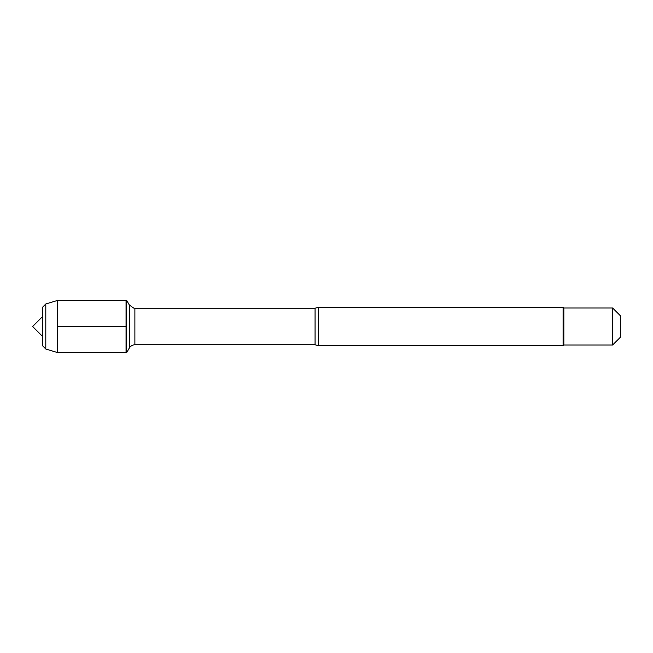 <?xml version="1.0" encoding="UTF-8"?>
<svg xmlns="http://www.w3.org/2000/svg" width="653" height="653" viewBox="0 0 653 653"><rect width="100%" height="100%" fill="white"/><g stroke="black" fill="none" stroke-linecap="round" stroke-linejoin="round"><path stroke-width="0.49" stroke-dasharray="3.27 2.45" d="M126.698 300.445L126.698 352.555M126.053 326.5L126.053 300.445L126.053 326.5M318.64 345.755L318.64 307.245M563.09 307.245L563.09 345.755M620.35 337.283L620.35 315.717M612.645 344.988L612.645 308.012M563.857 308.012L563.857 344.988M57.488 352.555L57.488 300.445M42.6 326.5L42.6 336.45L42.6 326.5M42.6 345.821L42.6 307.179M45.808 303.971L45.808 349.029M315.072 308.208L315.072 344.792M134.885 344.792L134.885 308.208M129.327 304.992L129.327 348.008"/><path stroke-width="0.98" d="M126.698 352.555L126.698 300.445L126.053 300.445L126.053 352.555L126.053 300.445L57.488 300.445L57.488 352.555L126.698 352.555L129.327 348.008L129.327 304.992L126.698 300.445M318.64 307.245L318.64 345.755L563.09 345.755L563.09 307.245L318.64 307.245L315.072 308.208L134.885 308.208L134.885 344.792L134.216 344.833C135.049 344.694 131.457 344.711 129.327 348.008M620.35 326.5L620.35 337.283L612.645 344.988L612.645 308.012L620.35 315.717L620.35 326.5M612.645 344.988L563.857 344.988L563.857 308.012L612.645 308.012M45.808 303.971L42.6 307.179L42.6 345.821L45.808 349.029L45.808 303.971L57.488 300.445M57.488 326.5L126.053 326.5L57.488 326.5M318.64 345.755L315.072 344.792L315.072 308.208M315.072 344.792L134.885 344.792M134.885 308.208L133.685 308.094L129.327 304.992M563.857 308.012L563.09 307.245M563.857 344.988L563.09 345.755M42.6 316.55L32.65 326.5L42.6 336.45M45.808 349.029L57.488 352.555"/></g></svg>
